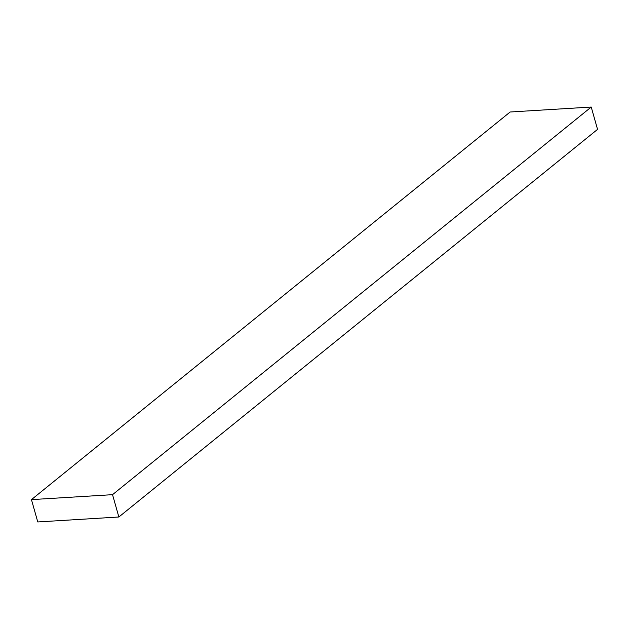<?xml version="1.0" encoding="UTF-8"?>
<svg xmlns="http://www.w3.org/2000/svg" width="629" height="629" viewBox="0 0 629 629"><rect width="100%" height="100%" fill="white"/><g stroke="black" fill="none" stroke-linecap="round" stroke-linejoin="round"><path stroke-width="0.94" d="M118.857 516.999L597.55 129.377L118.857 516.999L112.536 494.669L31.45 499.623L37.771 521.952L118.857 516.999L37.771 521.952L31.45 499.623L510.143 112.001L31.45 499.623L112.536 494.669L591.229 107.048L112.536 494.669L118.857 516.999M510.143 112.001L591.229 107.048L597.55 129.377L591.229 107.048L510.143 112.001"/></g></svg>

